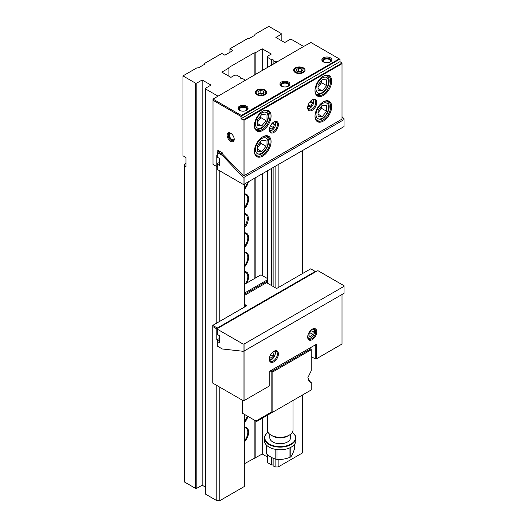 <?xml version="1.0" encoding="UTF-8"?>
<svg xmlns="http://www.w3.org/2000/svg" width="527" height="527" viewBox="0 0 527 527"><rect width="100%" height="100%" fill="white"/><g stroke="black" fill="none" stroke-linecap="round" stroke-linejoin="round"><path stroke-width="0.79" d="M273.849 132.461A6.429 3.709 -60 0 1 269.304 129.84A6.429 3.709 -60 0 1 273.849 121.968L273.849 121.968A6.429 3.709 -60 0 1 278.394 124.589A6.429 3.709 -60 0 1 273.849 132.461M269.317 129.537A5.711 3.3 120 0 0 270.489 131.869A5.711 3.3 120 0 0 273.348 131.585A5.711 3.3 120 0 0 277.077 126.552A5.711 3.3 120 0 0 276.201 121.974A5.711 3.3 120 0 0 273.592 122.126M312.228 110.308A6.429 3.709 -60 0 1 307.682 107.686A6.429 3.709 -60 0 1 312.228 99.814L312.228 99.814A6.429 3.709 -60 0 1 316.767 102.436A6.429 3.709 -60 0 1 312.228 110.308M307.689 107.376A5.711 3.3 120 0 0 308.862 109.715A5.711 3.3 120 0 0 311.72 109.432A5.711 3.3 120 0 0 315.449 104.399A5.711 3.3 120 0 0 314.579 99.82A5.711 3.3 120 0 0 311.964 99.972M262.742 130.419A11.785 6.805 -60 0 1 254.409 125.61A11.785 6.805 -60 0 1 262.742 111.184L262.742 111.184A11.785 6.805 -60 0 1 271.076 115.993A11.785 6.805 -60 0 1 262.742 130.419M254.416 125.314A11.067 6.39 120 0 0 256.702 130.097A11.067 6.39 120 0 0 262.235 129.543A11.067 6.39 120 0 0 269.468 119.794A11.067 6.39 120 0 0 267.769 110.927A11.067 6.39 120 0 0 262.486 111.335M323.334 95.44A11.785 6.805 -60 0 1 315.001 90.631A11.785 6.805 -60 0 1 323.334 76.198L323.334 76.198A11.785 6.805 -60 0 1 331.667 81.006A11.785 6.805 -60 0 1 323.334 95.44M315.008 90.328A11.067 6.39 120 0 0 317.294 95.11A11.067 6.39 120 0 0 322.827 94.564A11.067 6.39 120 0 0 330.06 84.814A11.067 6.39 120 0 0 328.361 75.941A11.067 6.39 120 0 0 323.077 76.349M323.334 121.091A11.785 6.805 -60 0 1 315.001 116.283A11.785 6.805 -60 0 1 323.334 101.856L323.334 101.856A11.785 6.805 -60 0 1 331.667 106.665A11.785 6.805 -60 0 1 323.334 121.091M315.008 115.986A11.067 6.39 120 0 0 317.294 120.769A11.067 6.39 120 0 0 322.827 120.215A11.067 6.39 120 0 0 330.06 110.466A11.067 6.39 120 0 0 328.361 101.599A11.067 6.39 120 0 0 323.077 102.007M262.742 156.078A11.785 6.805 -60 0 1 254.409 151.262A11.785 6.805 -60 0 1 262.742 136.836L262.742 136.836A11.785 6.805 -60 0 1 271.076 141.644A11.785 6.805 -60 0 1 262.742 156.078M254.416 150.966A11.067 6.39 120 0 0 256.702 155.748A11.067 6.39 120 0 0 262.235 155.201A11.067 6.39 120 0 0 269.468 145.445A11.067 6.39 120 0 0 267.769 136.579A11.067 6.39 120 0 0 262.486 136.987M308.038 108.812A5.711 3.3 120 0 0 309.698 108.266A5.711 3.3 120 0 0 310.337 107.837M256.939 94.708L256.939 94.708A5.711 3.3 180 0 1 256.939 90.045A5.711 3.3 180 0 1 265.015 90.045A5.711 3.3 180 0 1 265.015 94.708A5.711 3.3 180 0 1 256.939 94.708M295.311 72.555L295.311 72.555A5.711 3.3 180 0 1 295.311 67.891A5.711 3.3 180 0 1 303.387 67.891A5.711 3.3 180 0 1 303.387 72.555A5.711 3.3 180 0 1 295.311 72.555M288.223 86.257A4.282 2.47 -0 0 0 289.244 84.656A4.282 2.47 -0 0 0 287.986 82.904A4.282 2.47 -0 0 0 281.932 82.904A4.282 2.47 -0 0 0 280.674 84.656A4.282 2.47 -0 0 0 281.695 86.257M281.425 86.112L281.425 86.112A5 2.885 180 0 1 281.425 82.028A5 2.885 180 0 1 288.493 82.028A5 2.885 180 0 1 288.493 86.112A5 2.885 180 0 1 281.425 86.112M330.133 62.061A4.282 2.47 -0 0 0 331.154 60.46A4.282 2.47 -0 0 0 329.895 58.708A4.282 2.47 -0 0 0 323.841 58.708A4.282 2.47 -0 0 0 322.583 60.46A4.282 2.47 -0 0 0 323.604 62.061M323.334 61.916L323.334 61.916A5 2.885 180 0 1 323.334 57.832A5 2.885 180 0 1 330.403 57.832A5 2.885 180 0 1 330.403 61.916A5 2.885 180 0 1 323.334 61.916M246.313 110.453A4.282 2.47 -0 0 0 247.334 108.852A4.282 2.47 -0 0 0 246.083 107.1A4.282 2.47 -0 0 0 240.022 107.1A4.282 2.47 -0 0 0 238.764 108.852A4.282 2.47 -0 0 0 239.785 110.453M239.515 110.308L239.515 110.308A5 2.885 180 0 1 239.515 106.223A5 2.885 180 0 1 246.583 106.223A5 2.885 180 0 1 246.583 110.308A5 2.885 180 0 1 239.515 110.308M230.681 141.355A5 2.885 60 0 1 227.144 135.228A5 2.885 60 0 1 230.681 133.193L230.681 133.193A5 2.885 60 0 1 234.212 139.312A5 2.885 60 0 1 230.681 141.355M230.945 133.351A4.282 2.477 -120 0 0 229.041 133.272A4.282 2.477 -120 0 0 228.389 136.704A4.282 2.477 -120 0 0 231.182 140.478A4.282 2.477 -120 0 0 233.329 140.689A4.282 2.477 -120 0 0 234.205 139.003M234.166 139.326A3.643 2.101 60 0 1 233.764 139.695A3.643 2.101 60 0 1 231.939 139.517A3.643 2.101 60 0 1 229.561 136.309A3.643 2.101 60 0 1 230.121 133.39A3.643 2.101 60 0 1 230.642 133.226M233.672 140.413A4.282 2.477 60 0 1 231.939 140.044A4.282 2.477 60 0 1 229.258 136.612A4.282 2.477 60 0 1 229.456 133.107M239.937 110.525A3.643 2.101 180 0 1 239.41 109.432A3.643 2.101 180 0 1 240.477 107.943A3.643 2.101 180 0 1 244.442 107.488A3.643 2.101 180 0 1 246.695 109.432A3.643 2.101 180 0 1 246.162 110.525M247.308 109.142A4.282 2.47 -0 0 0 244.456 107.093A4.282 2.47 -0 0 0 240.022 107.679A4.282 2.47 -0 0 0 238.797 109.142M323.756 62.133A3.643 2.101 180 0 1 323.229 61.04A3.643 2.101 180 0 1 324.289 59.551A3.643 2.101 180 0 1 328.262 59.096A3.643 2.101 180 0 1 330.508 61.04A3.643 2.101 180 0 1 329.981 62.133M331.121 60.75A4.282 2.47 -0 0 0 328.268 58.701A4.282 2.47 -0 0 0 323.841 59.294A4.282 2.47 -0 0 0 322.616 60.75M281.846 86.329A3.643 2.101 180 0 1 281.319 85.236A3.643 2.101 180 0 1 282.386 83.747A3.643 2.101 180 0 1 286.352 83.292A3.643 2.101 180 0 1 288.598 85.236A3.643 2.101 180 0 1 288.071 86.329M289.211 84.946A4.282 2.47 -0 0 0 286.365 82.897A4.282 2.47 -0 0 0 281.932 83.49A4.282 2.47 -0 0 0 280.707 84.946M304.402 46.027L213.007 99.083L241.28 115.406L339.236 58.853L310.963 42.529L304.402 46.027M219.021 150.946L217.803 151.651L217.803 150.241L222.855 153.159L222.855 154.345L243.052 175.432L243.052 119.925L342.016 63.082L339.994 61.626L339.994 59.294L339.236 58.853M243.052 119.925L241.03 118.759L241.03 116.427L213.007 100.249L213.007 164.384L216.795 166.572L216.795 155.491L217.302 155.781M244.06 175.662L342.016 119.109L342.016 63.662L244.06 120.215L244.06 175.662L243.052 175.432M339.744 59.143L241.03 116.427M241.03 118.759L339.994 61.626M241.28 115.406L241.28 115.993M243.553 119.925L244.06 120.215M342.016 63.662L342.016 63.082M213.007 99.083L213.007 100.249M216.795 323.051L216.795 166.572L217.302 166.275M313.69 102.034A5.711 3.3 120 0 0 313.381 99.557M219.318 162.435L217.302 163.601L217.302 169.43L243.052 184.298L243.052 177.065L222.308 155.419L217.302 152.52L217.302 157.184L219.318 158.35L219.318 165.353L217.302 164.187M344.032 126.579L344.032 119.583L244.06 177.303L244.06 184.298L344.032 126.579M217.803 151.651L217.302 152.52L217.803 151.651L221.564 153.818L222.783 153.12M342.016 116.658L344.032 118.766L344.032 119.583M244.06 177.303L243.052 177.065M244.06 184.298L243.052 184.298M222.308 155.419L221.564 153.818M344.032 286.326L244.06 344.045L244.06 351.041L344.032 293.322L344.032 285.739L318.282 270.871L317.274 270.871L217.302 328.591L217.302 334.421L219.318 335.587L219.318 342.59L217.302 341.424L217.302 346.087L222.308 348.979L243.052 351.278L243.052 344.045L217.302 329.177M315.759 271.748L315.251 271.458L217.302 328.011L216.795 328.881L212.756 326.549L212.756 383.109L243.052 400.599L243.052 351.278L244.06 351.041L244.06 400.599L269.811 385.731L269.811 371.153L316.266 344.335L316.266 358.913L342.016 344.045L342.016 294.488M243.052 344.045L244.06 344.045M217.302 341.424L217.302 340.837L219.318 339.671L217.803 340.547L216.795 339.961L216.795 328.881M307.689 336.74A5.711 3.3 120 0 0 308.862 339.078A5.711 3.3 120 0 0 311.72 338.795A5.711 3.3 120 0 0 315.759 331.799A5.711 3.3 120 0 0 314.579 329.184A5.711 3.3 120 0 0 311.964 329.335M312.228 339.671A6.429 3.709 -60 0 1 307.682 337.049A6.429 3.709 -60 0 1 312.228 329.177L312.228 329.177A6.429 3.709 -60 0 1 316.767 331.799A6.429 3.709 -60 0 1 312.228 339.671M269.317 358.9A5.711 3.3 120 0 0 270.489 361.232A5.711 3.3 120 0 0 273.348 360.949A5.711 3.3 120 0 0 277.386 353.953A5.711 3.3 120 0 0 276.201 351.338A5.711 3.3 120 0 0 273.592 351.489M273.849 361.825A6.429 3.709 -60 0 1 269.304 359.203A6.429 3.709 -60 0 1 273.849 351.331L273.849 351.331A6.429 3.709 -60 0 1 278.394 353.953A6.429 3.709 -60 0 1 273.849 361.825M269.666 360.33A5.711 3.3 120 0 0 275.364 352.787A5.711 3.3 120 0 0 275.008 351.074M315.251 271.458L310.713 268.829L276.629 288.506L266.53 282.676L244.311 295.509M244.311 304.25L245.325 304.837L244.311 305.416M217.302 328.011L212.756 325.383L246.84 305.706L245.325 304.837L245.325 306.582M222.315 348.979L222.855 349.039M311.213 356.581L315.251 358.913L315.251 344.915L316.266 344.335M243.553 400.889L244.06 400.599L243.052 400.599L243.553 400.889M212.756 325.383L212.756 326.549M315.251 358.913L316.266 358.913L315.251 358.913M219.318 338.505L216.795 339.961M268.026 432.338A15.355 8.867 0 0 0 270.015 444.419A15.355 8.867 0 0 0 291.016 444.037A15.355 8.867 0 0 0 292.301 432.338M292.314 432.311A15.711 9.071 180 0 1 295.871 438.056A15.711 9.071 180 0 1 291.273 444.472A15.711 9.071 180 0 1 274.152 446.435A15.711 9.071 180 0 1 264.455 438.056A15.711 9.071 180 0 1 268.012 432.311M271.188 370.356L272.334 371.021L310.713 348.867L311.213 349.157L311.213 370.81L307.84 377.721L310.238 382.246L311.213 382.312L311.213 389.973L293.019 400.48L293.019 429.894A12.852 7.418 180 0 1 289.251 435.144L289.251 435.144A12.852 7.418 180 0 1 271.076 435.144A12.852 7.418 180 0 1 267.308 429.894L267.308 415.322M287.485 436.165L289.251 435.144L287.485 436.165A10.356 5.975 180 0 1 272.841 436.165L271.076 435.144M290.515 434.294L290.515 437.766A10.356 5.975 180 0 1 287.485 441.995A10.356 5.975 180 0 1 276.201 443.286A10.356 5.975 180 0 1 269.811 437.766L269.811 434.294M295.871 438.056L295.871 440.684A15.711 9.071 180 0 1 291.273 447.094A15.711 9.071 180 0 1 274.152 449.063A15.711 9.071 180 0 1 264.455 440.684L264.455 438.056M294.31 444.623L294.31 449.36C293.164 452.858 292.004 455.354 290.845 456.837A14.492 8.366 180 0 1 290.41 457.093A14.492 8.366 180 0 1 289.962 457.344C285.667 459.03 281.352 459.696 277.018 459.346A14.492 8.366 180 0 1 275.812 459.162C272.663 458.358 269.501 456.534 266.333 453.688A14.492 8.366 180 0 1 266.01 452.996L266.01 444.623M290.845 456.837L290.845 447.331M289.962 447.772L289.962 457.344M277.018 459.346L277.018 449.571M275.812 449.399L275.812 459.162M266.333 453.688L266.333 444.986M305.159 393.471L256.682 421.455L255.97 421.04L271.833 411.883L271.833 371.897L270.18 370.942M311.213 382.312L308.223 380.632M242.295 400.158L242.295 413.148L255.97 421.04M309.566 348.202L311.213 349.744L272.841 371.897L272.841 412.127L271.833 411.883M272.841 371.897L272.334 371.021L271.833 371.897L272.841 371.897M267.538 280.931L244.311 294.343M244.311 293.177L267.538 279.765M267.538 278.599L260.977 274.811L244.311 284.428M244.311 213.652A9.638 5.566 -60 0 1 248.355 218.507A9.638 5.566 -60 0 1 244.311 228.026M244.311 226.485A8.926 5.151 120 0 0 245.496 214.423A8.926 5.151 120 0 0 244.311 214.034M244.311 442.127A10 5.771 120 0 0 248.606 432.147A10 5.771 120 0 0 244.311 427.114M244.311 440.987A9.282 5.362 120 0 0 247.809 432.265A9.282 5.362 120 0 0 244.311 427.581M244.311 422.694A10 5.771 120 0 0 247.98 416.429M244.311 421.554A9.282 5.362 120 0 0 247.301 416.04M246.926 282.92A10 5.771 120 0 0 244.311 271.636M245.648 283.658A9.282 5.362 120 0 0 244.311 272.11M244.311 267.215A10 5.771 120 0 0 248.606 257.235A10 5.771 120 0 0 244.311 252.202M244.311 266.076A9.282 5.362 120 0 0 247.809 257.354A9.282 5.362 120 0 0 244.311 252.67M244.311 247.782A10 5.771 120 0 0 248.606 237.796A10 5.771 120 0 0 244.311 232.769M244.311 246.643A9.282 5.362 120 0 0 247.809 237.921A9.282 5.362 120 0 0 244.311 233.237M244.311 208.916A10 5.771 120 0 0 248.606 198.929A10 5.771 120 0 0 244.311 193.903M244.311 207.77A9.282 5.362 120 0 0 247.809 199.054A9.282 5.362 120 0 0 244.311 194.371M244.311 189.476A10 5.771 120 0 0 248.349 181.822M244.311 188.337A9.282 5.362 120 0 0 247.433 182.349M229.924 52.292L229.924 48.794L232.954 50.546L224.871 55.21L221.841 53.458L204.423 63.517L204.423 64.393L198.363 67.891L196.848 67.891L182.968 75.908L195.333 83.049L196.848 83.049L196.848 488.259L195.333 488.259L195.333 83.049M281.174 40.487L281.174 33.491L268.803 26.35L254.916 34.367L254.916 35.243L248.856 38.741L247.341 38.741L229.924 48.794M182.968 75.908L182.968 155.781L185.991 157.533L185.991 166.861L184.476 165.985L184.476 164.24L185.991 163.363M219.825 170.886L219.825 321.305M219.825 387.187L219.825 500.65L244.311 486.513L244.311 414.314M244.311 307.169L244.311 184.154M278.144 459.406L278.144 466.981L302.63 452.845L302.63 394.927M302.63 273.493L302.63 150.485M278.144 164.622L278.144 287.637M278.144 466.981L275.114 466.981L273.124 465.828L273.124 458.226M275.114 466.981L275.114 458.958M275.114 287.637L275.114 166.367M273.124 286.484L273.124 167.52M184.476 165.985L184.476 481.994L195.333 488.259M303.644 46.462L291.523 39.466L290.008 39.466L284.705 42.529L275.871 37.43L281.174 34.367M205.688 487.238L202.151 485.202L202.151 79.985L210.991 85.091L205.688 88.154L205.688 89.023L218.059 96.171M205.688 89.023L205.688 494.234L216.795 500.65L216.795 385.441M273.124 465.828L273.091 464.939L271.609 464.959L267.538 462.607L267.538 454.715M267.538 457.067L262.235 454.01L244.311 463.773M219.825 500.65L216.795 500.65M202.151 485.202L196.848 488.259M202.151 79.985L196.848 83.049M244.311 80.717L244.311 79.551L242.321 78.404L240.78 78.385L240.806 77.528L236.742 75.177L234.719 75.177L230.931 77.364L221.841 72.12L228.916 68.036L228.916 67.456L254.159 52.878L255.167 52.878L262.235 48.794L271.326 54.044L267.538 56.231L267.538 67.601M275.114 63.227L275.114 61.771L273.124 60.618L273.091 59.729L271.609 59.742L267.538 57.397M275.114 61.771L277.136 61.771M240.806 78.385L240.806 77.528M228.916 76.198L228.916 68.036M254.159 458.088L254.159 419.999M254.159 278.743L254.159 178.469M254.159 75.321L254.159 52.878M255.167 458.088L255.167 420.579M255.167 278.157L255.167 177.882M255.167 74.742L255.167 52.878M262.235 454.01L262.235 418.247M262.235 275.535L262.235 173.805M262.235 70.658L262.235 48.794M267.538 170.741L267.538 283.262M267.538 431.297L267.538 432.66M271.609 464.959L271.609 457.495M271.609 285.608L271.609 168.396M271.609 65.249L271.609 59.742M273.091 464.939L273.091 458.213M273.091 286.471L273.091 167.533M273.091 64.393L273.091 59.729M273.124 64.373L273.124 60.618M260.937 115.479A6.067 3.505 -60 0 1 258.829 120.354A6.067 3.505 -60 0 1 257.44 121.744M260.977 115.439L260.977 117.686L257.44 122.086M266.023 120.604L261.735 125.94L257.44 125.558L257.44 119.833L261.735 114.497L266.023 114.879L266.023 120.604L260.977 117.686M257.44 123.463L261.735 125.94M321.529 80.499A6.067 3.505 -60 0 1 319.421 85.374A6.067 3.505 -60 0 1 318.031 86.764M321.569 80.453L321.569 82.706L318.031 87.1M326.615 85.618L322.326 90.96L318.031 90.578L318.031 84.854L322.326 79.511L326.615 79.9L326.615 85.618L321.569 82.706M318.031 88.483L322.326 90.96M260.937 141.137A6.067 3.505 -60 0 1 258.829 146.012A6.067 3.505 -60 0 1 257.44 147.395M260.977 141.091L260.977 143.337L257.44 147.738M266.023 146.256L261.735 151.592L257.44 151.209L257.44 145.485L261.735 140.149L266.023 140.531L266.023 146.256L260.977 143.337M257.44 149.115L261.735 151.592M321.529 106.151A6.067 3.505 -60 0 1 319.421 111.026A6.067 3.505 -60 0 1 318.031 112.416M321.569 106.111L321.569 108.358L318.031 112.752M326.615 111.276L322.326 116.612L318.031 116.23L318.031 110.505L322.326 105.169L326.615 105.552L326.615 111.276L321.569 108.358M318.031 114.135L322.326 116.612M300.798 71.718A2.859 1.647 -0 0 0 300.087 71.547A2.859 1.647 -0 0 0 297.92 71.712M297.814 71.692L298.493 71.297L300.884 71.665M298.493 68.385L301.681 68.879L302.538 70.717L300.206 72.061L297.017 71.567L296.161 69.729L298.493 68.385L298.493 71.297M301.681 71.211L301.681 68.879M262.426 93.872A2.859 1.647 -0 0 0 261.715 93.701A2.859 1.647 -0 0 0 259.547 93.865M259.442 93.846L260.121 93.457L262.512 93.826M260.121 90.539L263.309 91.033L264.159 92.871L261.827 94.214L258.645 93.727L257.789 91.882L260.121 90.539L260.121 93.457M263.309 93.365L263.309 91.033M269.435 359.71A4.941 2.852 120 0 0 270.799 359.724A4.941 2.852 120 0 0 271.668 359.348A4.941 2.852 120 0 0 275.16 353.301A4.941 2.852 120 0 0 274.356 351.186M269.541 357.405L271.089 358.261L273.335 356.239L273.915 353.294L272.387 352.451M270.654 354.691L273.335 356.239M269.547 357.372L271.089 358.261M307.696 336.812A4.941 2.852 120 0 0 310.429 338.064A4.941 2.852 120 0 0 311.042 337.774A4.941 2.852 120 0 0 314.533 331.727A4.941 2.852 120 0 0 312.03 329.303M308.321 338.611A5.711 3.3 120 0 0 309.79 338.426A5.711 3.3 120 0 0 310.495 338.09L311.042 337.774M311.45 330.857L309.257 333.038L308.848 335.923L310.634 336.628L312.827 334.447L313.236 331.555L311.45 330.857M314.533 331.727L314.533 331.094A5.711 3.3 120 0 0 313.901 328.947M309.672 332.623L312.827 334.447M308.894 335.62L310.634 336.628M269.435 130.353A4.941 2.852 120 0 0 270.634 130.689A4.941 2.852 120 0 0 272.07 130.222A4.941 2.852 120 0 0 275.562 124.168A4.941 2.852 120 0 0 274.363 121.823M269.725 131.085A5.711 3.3 120 0 0 269.864 131.085A5.711 3.3 120 0 0 271.524 130.538L272.07 130.222M270.371 125.848L269.752 127.791L271.109 129.194L273.434 127.587L274.389 124.583L273.032 123.18L271.253 124.412M275.562 124.168L275.562 123.542A5.711 3.3 120 0 0 275.14 121.711M272.545 123.516L274.389 124.583M270.384 125.828L273.434 127.587M307.814 108.213A4.941 2.852 120 0 0 310.199 107.923A4.941 2.852 120 0 0 311.082 107.277A4.941 2.852 120 0 0 313.69 101.876A4.941 2.852 120 0 0 312.748 99.662M308.13 105.156L308.539 106.737L310.792 106.151L312.445 103.305L311.859 101.039L310.271 101.454M309.935 101.849L312.445 103.305M308.288 104.708L310.792 106.151M261.735 112.93A8.926 5.151 120 0 0 255.424 123.865A8.926 5.151 120 0 0 261.735 127.508A8.926 5.151 120 0 0 268.045 116.572A8.926 5.151 120 0 0 261.735 112.93M322.326 77.95A8.926 5.151 120 0 0 316.009 88.879A8.926 5.151 120 0 0 322.326 92.521A8.926 5.151 120 0 0 328.637 81.593A8.926 5.151 120 0 0 322.326 77.95M261.735 138.581A8.926 5.151 120 0 0 255.424 149.516A8.926 5.151 120 0 0 261.735 153.159A8.926 5.151 120 0 0 268.045 142.231A8.926 5.151 120 0 0 261.735 138.581M322.326 103.602A8.926 5.151 120 0 0 316.009 114.537A8.926 5.151 120 0 0 322.326 118.18A8.926 5.151 120 0 0 328.637 107.245A8.926 5.151 120 0 0 322.326 103.602M295.943 72.192A4.822 2.78 -0 0 0 302.755 72.192A4.822 2.78 -0 0 0 302.755 68.253A4.822 2.78 -0 0 0 295.943 68.253A4.822 2.78 -0 0 0 295.943 72.192M257.565 94.346A4.822 2.78 -0 0 0 264.383 94.346A4.822 2.78 -0 0 0 264.383 90.413A4.822 2.78 -0 0 0 257.565 90.413A4.822 2.78 -0 0 0 257.565 94.346M255.114 128.766C256.583 129.78 258.665 129.635 261.366 128.325C267.492 124.899 271.55 113.674 265.825 110.215M315.706 93.786C317.175 94.801 319.257 94.656 321.951 93.338C328.084 89.913 332.142 78.694 326.417 75.229M255.114 154.418C256.583 155.439 258.665 155.287 261.366 153.976C267.492 150.551 271.55 139.332 265.825 135.867M315.706 119.438C317.175 120.452 319.257 120.308 321.951 118.997C328.084 115.571 332.142 104.346 326.417 100.888M303.203 68.214L303.203 68.214C298.401 66.415 295.212 67.324 293.638 70.954M264.831 90.367L264.831 90.367C260.028 88.569 256.833 89.485 255.266 93.108M275.16 353.301L275.16 352.668M271.668 359.348L271.122 359.664M310.199 107.923L309.652 108.239M313.69 101.876L313.69 101.243"/></g></svg>
